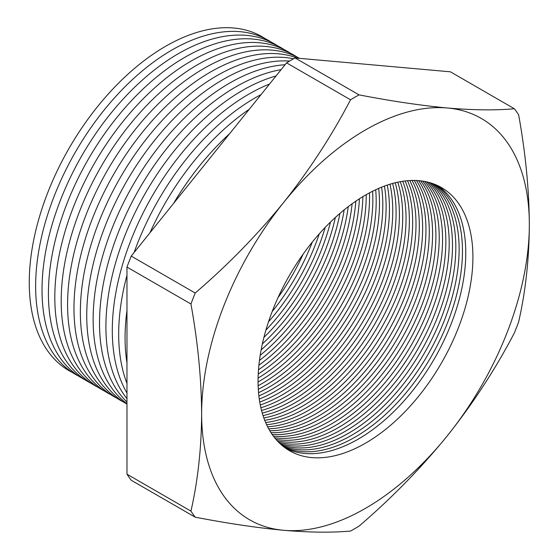 <?xml version="1.0" encoding="UTF-8"?>
<svg xmlns="http://www.w3.org/2000/svg" width="559" height="559" viewBox="0 0 559 559"><rect width="100%" height="100%" fill="white"/><g stroke="black" fill="none" stroke-linecap="round" stroke-linejoin="round"><path stroke-width="0.84" d="M365.488 129.94A231.719 133.783 120 0 0 283.56 202.589C309.372 170.104 331.697 135.837 350.535 99.788A264.155 152.516 -60 0 1 354.79 97.28A264.155 152.516 -60 0 1 359.046 94.876L295.075 57.947L450.414 71.818L514.385 108.753A264.155 152.516 -60 0 1 518.64 114.805C525.551 153.033 529.114 189.613 529.338 224.543A231.719 133.783 120 0 0 447.41 107.992A231.719 133.783 120 0 0 365.488 129.94M303.16 254.086A151.929 87.714 -60 0 1 277.984 297.688M272.142 311.629A151.929 87.714 120 0 0 312.313 242.054M319.28 233.83A151.929 87.714 -60 0 1 268.502 321.781M265.902 330.096A151.929 87.714 120 0 0 325.184 227.415M330.509 222.042A151.929 87.714 -60 0 1 263.911 337.391M262.367 343.883A151.929 87.714 120 0 0 335.358 217.465M339.907 213.426A151.929 87.714 -60 0 1 261.144 349.843M260.194 355.314A151.929 87.714 120 0 0 344.169 209.863M348.243 206.655A151.929 87.714 -60 0 1 259.453 360.45M258.894 365.23A151.929 87.714 120 0 0 352.107 203.783M355.838 201.163A151.929 87.714 -60 0 1 258.489 369.772M258.23 374.041A151.929 87.714 120 0 0 359.409 198.801M362.875 196.635A151.929 87.714 -60 0 1 258.09 378.136M258.062 382A151.929 87.714 120 0 0 258.782 381.587A151.929 87.714 120 0 0 366.215 194.672M369.471 192.876A151.929 87.714 -60 0 1 262.115 383.509A151.929 87.714 -60 0 1 258.132 385.724M258.293 389.26A151.929 87.714 120 0 0 265.42 385.417A151.929 87.714 120 0 0 372.615 191.248M375.697 189.753A151.929 87.714 -60 0 1 268.753 387.338A151.929 87.714 -60 0 1 258.544 392.67M258.873 395.926A151.929 87.714 120 0 0 272.058 389.246A151.929 87.714 120 0 0 378.674 188.411M381.601 187.188A151.929 87.714 -60 0 1 275.391 391.174A151.929 87.714 -60 0 1 259.271 399.07M259.739 402.075A151.929 87.714 120 0 0 278.696 393.082A151.929 87.714 120 0 0 384.438 186.091M387.233 185.099A151.929 87.714 -60 0 1 282.022 395.003A151.929 87.714 -60 0 1 260.277 404.989M260.878 407.777A151.929 87.714 120 0 0 285.335 396.911A151.929 87.714 120 0 0 389.944 184.225M392.614 183.45A151.929 87.714 -60 0 1 288.661 398.833A151.929 87.714 -60 0 1 261.535 410.474M262.248 413.059A151.929 87.714 120 0 0 291.973 400.747A151.929 87.714 120 0 0 395.206 182.772M397.763 182.185A151.929 87.714 -60 0 1 295.299 402.669A151.929 87.714 -60 0 1 263.023 415.568M263.841 417.971A151.929 87.714 120 0 0 298.604 404.576A151.929 87.714 120 0 0 400.258 181.689M402.711 181.284A151.929 87.714 -60 0 1 301.937 406.498A151.929 87.714 -60 0 1 264.714 420.305M265.63 422.534A151.929 87.714 120 0 0 305.242 408.405A151.929 87.714 120 0 0 405.1 180.955M407.462 180.718A151.929 87.714 -60 0 1 308.575 410.334A151.929 87.714 -60 0 1 266.594 424.707M267.607 426.776A151.929 87.714 120 0 0 311.88 412.242A151.929 87.714 120 0 0 409.761 180.55M412.032 180.466A151.929 87.714 -60 0 1 315.213 414.163A151.929 87.714 -60 0 1 268.662 428.788M269.759 430.709A151.929 87.714 120 0 0 318.518 416.071A151.929 87.714 120 0 0 414.247 180.452M416.434 180.508A151.929 87.714 -60 0 1 321.844 417.992A151.929 87.714 -60 0 1 270.905 432.575M272.079 434.35A151.929 87.714 120 0 0 325.156 419.907A151.929 87.714 120 0 0 418.558 180.641M420.661 180.843A151.929 87.714 -60 0 1 421.94 304.99A151.929 87.714 -60 0 1 328.482 421.828A151.929 87.714 -60 0 1 273.309 436.069M274.567 437.711A151.929 87.714 120 0 0 331.794 423.736A151.929 87.714 120 0 0 425.839 305.354A151.929 87.714 120 0 0 422.709 181.116M424.735 181.451A151.929 87.714 -60 0 1 429.745 305.724A151.929 87.714 -60 0 1 335.12 425.658A151.929 87.714 -60 0 1 275.873 439.29M277.208 440.799A151.929 87.714 120 0 0 338.426 427.565A151.929 87.714 120 0 0 433.609 306.094A151.929 87.714 120 0 0 426.706 181.857M428.655 182.325A151.929 87.714 -60 0 1 437.487 306.472A151.929 87.714 -60 0 1 341.759 429.487A151.929 87.714 -60 0 1 278.592 442.253M280.003 443.622A151.929 87.714 120 0 0 345.064 431.401A151.929 87.714 120 0 0 441.324 306.856A151.929 87.714 120 0 0 430.549 182.863M432.421 183.464A151.929 87.714 -60 0 1 445.174 307.247A151.929 87.714 -60 0 1 348.397 433.323A151.929 87.714 -60 0 1 281.457 444.943M282.945 446.194A151.929 87.714 120 0 0 351.702 435.23A151.929 87.714 120 0 0 448.989 307.639A151.929 87.714 120 0 0 434.245 184.128M265.204 38.662A192.869 111.353 120 0 0 165.632 46.278A192.869 111.353 120 0 0 38.788 219.142A192.869 111.353 120 0 0 72.446 372.532M271.597 42.351A192.869 111.353 120 0 0 172.018 49.968A192.869 111.353 120 0 0 45.174 222.831A192.869 111.353 120 0 0 78.833 376.221M277.984 46.034A192.869 111.353 120 0 0 178.412 53.65A192.869 111.353 120 0 0 51.561 226.521A192.869 111.353 120 0 0 85.22 379.91M284.37 49.723A192.869 111.353 120 0 0 184.798 57.339A192.869 111.353 120 0 0 57.954 230.203A192.869 111.353 120 0 0 91.613 383.6M290.757 53.412A192.869 111.353 120 0 0 191.185 61.029A192.869 111.353 120 0 0 64.341 233.893A192.869 111.353 120 0 0 98 387.289M297.15 57.102A192.869 111.353 120 0 0 197.572 64.718A192.869 111.353 120 0 0 70.727 237.582A192.869 111.353 120 0 0 104.386 390.979M299.484 58.339A192.869 111.353 120 0 0 203.958 68.408A192.869 111.353 120 0 0 77.114 241.271A192.869 111.353 120 0 0 110.773 394.661M297.612 58.171A192.869 111.353 120 0 0 210.352 72.097A192.869 111.353 120 0 0 83.508 244.961A192.869 111.353 120 0 0 117.159 398.35M293.559 58.793A192.869 111.353 120 0 0 216.738 75.779A192.869 111.353 120 0 0 89.894 248.643A192.869 111.353 120 0 0 123.553 402.04M289.583 61.064A192.869 111.353 120 0 0 223.125 79.469A192.869 111.353 120 0 0 97.049 249.684A192.869 111.353 120 0 0 126.97 404.136M285.048 64.746A192.869 111.353 120 0 0 229.511 83.158A192.869 111.353 120 0 0 105.295 247.357A192.869 111.353 120 0 0 126.97 403.661M281.107 69.651A192.869 111.353 120 0 0 235.898 86.848A192.869 111.353 120 0 0 113.854 244.507A192.869 111.353 120 0 0 126.97 401.963M276.048 75.947A192.869 111.353 120 0 0 242.292 90.537A192.869 111.353 120 0 0 122.854 240.943A192.869 111.353 120 0 0 126.97 398.658M269.55 84.025A192.869 111.353 120 0 0 248.678 94.219A192.869 111.353 120 0 0 126.97 393.026M261.039 94.611A192.869 111.353 120 0 0 255.065 97.909A192.869 111.353 120 0 0 134.083 252.549M126.97 275.287A192.869 111.353 120 0 0 126.97 383.39M249.258 109.271A192.869 111.353 120 0 0 149.917 232.851M126.97 310.538A192.869 111.353 120 0 0 126.97 362.896M229.728 133.566A192.869 111.353 120 0 0 173.5 203.518M436.041 184.854A151.929 87.714 -60 0 1 452.811 308.037A151.929 87.714 -60 0 1 355.035 437.152A151.929 87.714 -60 0 1 284.475 447.382M286.033 448.507A151.929 87.714 120 0 0 358.34 439.06A151.929 87.714 120 0 0 456.598 308.435A151.929 87.714 120 0 0 437.795 185.644M365.488 195.091A151.929 87.714 -60 0 1 441.449 187.565A151.929 87.714 -60 0 1 464.739 309.309A151.929 87.714 -60 0 1 365.488 443.189A151.929 87.714 -60 0 1 289.52 450.715A151.929 87.714 -60 0 1 266.238 328.971A151.929 87.714 -60 0 1 365.488 195.091M359.046 526.138A264.155 152.516 -60 0 1 354.79 528.646A264.155 152.516 -60 0 1 350.535 531.05C331.732 532.748 309.406 532.496 283.56 530.288A231.719 133.783 120 0 0 447.41 435.692A231.719 133.783 120 0 0 529.338 224.543C529.128 259.11 525.565 291.574 518.64 321.921A264.155 152.516 -60 0 1 514.385 332.891C495.581 368.891 473.256 403.158 447.41 435.692C421.186 467.932 391.733 498.083 359.046 526.138M195.196 293.035C227.841 265.029 257.294 234.878 283.56 202.589A231.719 133.783 120 0 0 201.638 413.737A231.719 133.783 120 0 0 283.56 530.288C257.336 527.843 227.883 523.469 195.196 517.173A264.155 152.516 -60 0 1 190.94 511.122L126.97 474.186L126.97 267.069L190.94 304.005A264.155 152.516 -60 0 1 195.196 293.035L131.225 256.099L286.564 62.86L350.535 99.788M126.97 267.069A264.155 152.516 -60 0 1 131.225 256.099M126.97 474.186A264.155 152.516 -60 0 0 131.225 480.244L195.196 517.173M286.564 62.86A264.155 152.516 -60 0 1 295.075 57.947M359.046 94.876C391.691 101.172 421.144 105.539 447.41 107.992C473.221 110.193 495.547 110.444 514.385 108.753M190.94 511.122C197.865 480.768 201.429 448.311 201.638 413.737C201.415 378.806 197.851 342.227 190.94 304.005"/></g></svg>
